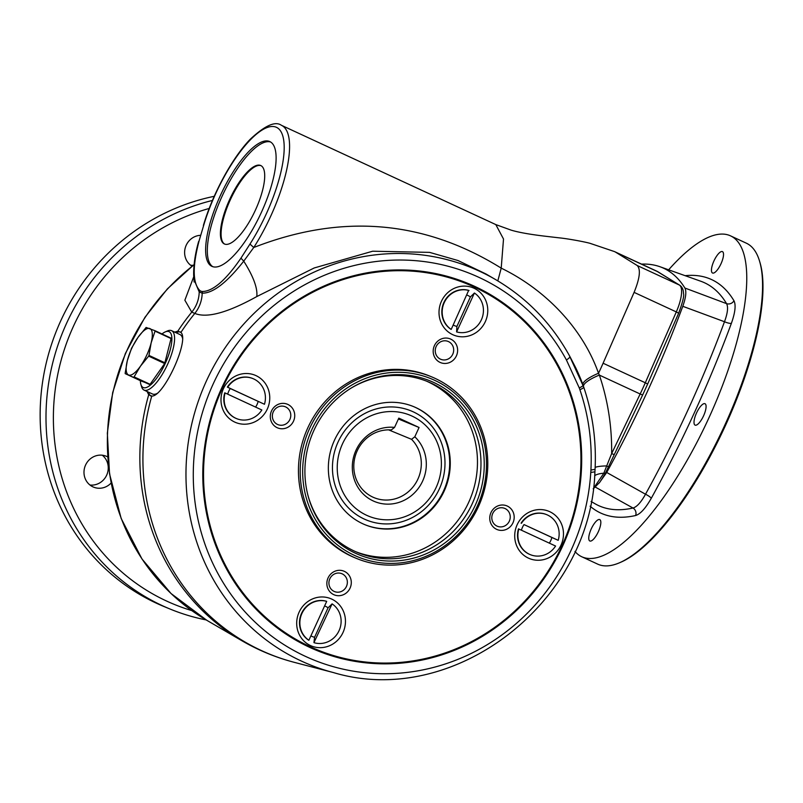 <?xml version="1.0" encoding="UTF-8"?>
<svg xmlns="http://www.w3.org/2000/svg" width="803" height="803" viewBox="0 0 803 803"><rect width="100%" height="100%" fill="white"/><g stroke="black" fill="none" stroke-linecap="round" stroke-linejoin="round"><path stroke-width="1.2" d="M191.756 610.581A210.256 199.044 -67.6 0 1 166.562 601.035A210.256 199.044 -67.6 0 1 54.654 394.414A210.256 199.044 -67.6 0 1 209.212 208.459M191.997 266.194A16.702 15.809 -67.6 0 1 185.232 247.916A16.702 15.809 -67.6 0 1 200.449 235.319M111.095 483.045A16.702 15.809 -67.6 0 1 93.549 487.12A16.702 15.809 -67.6 0 1 92.967 486.869A16.702 15.809 -67.6 0 1 85.439 465.349A16.702 15.809 -67.6 0 1 106.287 456.245A16.702 15.809 -67.6 0 1 107.692 456.907M193.152 265.291A16.702 15.809 -67.6 0 1 190.602 265.211M102.262 455.211A16.702 15.809 -67.6 0 1 106.929 474.573A16.702 15.809 -67.6 0 1 89.966 485.022M140.364 380.662A30.775 9.907 -65.1 0 0 140.896 384.436A30.775 9.907 -65.1 0 0 143.305 387.578A30.775 9.907 -65.1 0 0 167.285 358.68A30.775 9.907 -65.1 0 0 165.217 331.92L167.496 330.926A32.742 10.539 114.9 0 1 171.561 330.665L180.002 334.57A32.742 10.539 114.9 0 1 182.733 339.077M157.82 393.079A32.742 10.539 114.9 0 1 152.49 393.992L144.048 390.087A32.742 10.539 114.9 0 1 141.609 386.805L140.896 384.436M171.561 330.665A32.742 10.539 114.9 0 1 167.375 364.803A32.742 10.539 114.9 0 1 144.048 390.087M582.827 384.577A23.578 5.892 160.6 0 1 598.526 373.254L599.359 375.091A238.401 225.533 -58.3 0 1 611.645 453.605L613.934 454.498M566.426 359.985A208.439 197.317 112.4 0 0 244.333 334.57A208.439 197.317 112.4 0 0 314.917 660.447A208.439 197.317 112.4 0 0 590.777 472.425A212.213 200.891 112.4 0 0 590.918 470.006C592.323 442.302 588.649 415.532 579.886 389.696A183.706 173.9 112.4 0 0 579.254 387.889L566.426 359.985C569.227 358.168 570.301 356.933 569.668 356.271L583.711 387.066C592.714 413.605 596.488 441.118 595.053 469.594L594.903 472.074C590.998 602.983 453.635 708.607 333.536 672.603A214.321 202.888 -67.6 0 1 203.008 388.803A214.321 202.888 -67.6 0 1 495.682 279.635L486.016 274.004L457.971 260.513L429.575 252.373L372.662 251.219L314.214 267.961L256.779 296.568C227.52 312.769 206.873 318.389 194.818 313.411L191.756 312.146L184.861 300.212L193.784 276.623M583.46 386.333A23.578 6.022 161.2 0 1 599.359 375.091L640.162 393.992A117.9 37.962 -65.1 0 0 645.301 382.77L647.65 384.055L678.645 313.2C682.67 302.309 684.286 295.745 683.514 293.507C683.463 289.672 682.209 286.912 679.76 285.246L656.724 271.153A117.9 37.962 -65.1 0 1 658.018 271.846L615.821 252.303L637.18 265.502L679.388 285.045A3.935 3.714 -58.3 0 1 679.76 285.246M398.418 418.975L419.066 427.487L414.81 436.782A38.775 36.707 -67.6 0 1 406.83 498.844A38.775 36.707 -67.6 0 1 352.868 473.85A38.775 36.707 -67.6 0 1 394.554 427.407L398.81 418.112L419.066 427.487M451.206 329.411L450.854 329.26A21.611 20.466 112.4 0 1 443.888 302.47A21.611 20.466 112.4 0 1 468.661 290.375L451.206 329.411A21.611 20.466 -67.6 0 1 444.24 302.621A21.611 20.466 -67.6 0 1 469.012 290.525M394.554 427.407L391.302 429.946A35.372 33.485 112.4 0 0 354.936 457.208A35.372 33.485 112.4 0 0 374.057 497.649A35.372 33.485 112.4 0 0 415.402 483.667A35.372 33.485 112.4 0 0 411.558 439.321L414.81 436.782M388.602 429.856L411.558 439.321M439.361 488.897A58.95 55.808 -67.6 0 1 342.148 500.118A58.95 55.808 -67.6 0 1 384.657 407.292A58.95 55.808 -67.6 0 1 439.361 488.897M309.627 647.328A198.471 187.882 -67.6 0 1 221.738 387.919A198.471 187.882 -67.6 0 1 467.938 283.419A198.471 187.882 -67.6 0 1 565.914 538.552A198.471 187.882 -67.6 0 1 316.533 650.35A198.471 187.882 -67.6 0 1 309.627 647.328M467.818 283.379A198.471 187.882 -67.6 0 1 565.673 538.452A198.471 187.882 -67.6 0 1 316.412 650.3M164.675 363.548L148.645 356.13L140.505 366.108L134.081 376.878L150.111 384.306L164.675 363.548L171.049 338.565L154.989 330.706L171.009 338.123M148.645 356.13L148.977 355.408L164.996 362.836M171.049 338.565L155.029 331.147L151.145 342.881L148.977 355.408M125.168 373.194L127.326 360.667A25.545 8.231 114.9 0 1 137.965 337.441A25.545 8.231 114.9 0 1 149.87 328.547A25.545 8.231 114.9 0 1 151.145 342.881A25.545 8.231 114.9 0 1 140.505 366.108A25.545 8.231 114.9 0 1 128.6 375.001A25.545 8.231 114.9 0 1 127.326 360.667L131.541 348.221L137.965 337.441L146.106 327.463L154.989 330.706M149.739 384.577L125.198 373.636L141.218 381.064L150.111 384.306M249.964 244.072A84.496 27.212 -65.1 0 0 276.041 127.145A84.496 27.212 -65.1 0 0 203.781 225.021L199.084 240.88C192.429 266.335 192.61 282.817 199.626 290.325A41.907 13.49 -65.1 0 0 202.497 291.509C213.046 291.268 225.864 280.147 240.95 258.154L249.964 244.072L253.758 247.505C341.486 213.267 423.974 220.142 501.213 268.132C544.585 289.21 582.235 327.303 598.526 373.254A117.931 37.972 -65.1 0 0 603.093 363.227L645.301 382.77L676.307 311.915L634.099 292.372C639.85 278.209 640.884 269.256 637.18 265.502M615.821 252.303A117.931 37.972 -65.1 0 0 614.516 251.6L589.914 243.289C582.898 241.412 566.527 238.531 559.109 237.839L544.464 236.132C529.819 234.376 518.758 232.398 511.29 230.19L495.802 224.589L503.511 239.023L501.213 268.132L497.82 280.889M594.652 475.687A23.578 8.231 -169.8 0 1 603.826 473.228L606.707 465.911L608.252 466.804M595.153 467.406A23.578 3.744 -176.3 0 1 606.707 465.911L611.645 453.605L640.162 393.992L642.621 395.016L647.65 384.055M332.091 603.876L328.066 607.821L314.575 637.281L313.943 642.621L332.091 603.876A21.611 20.466 -67.6 0 1 339.057 630.676A21.611 20.466 -67.6 0 1 314.294 642.761M614.516 251.6L656.724 271.153M174.663 332.101L177.824 331.167L180.896 332.432C189.819 339.84 163.661 397.053 151.757 396.06L148.696 394.795L147.13 391.513M240.95 258.154L243.741 261.156C226.727 282.706 212.875 293.386 202.185 293.175L199.204 291.941L194.055 279.715L194.095 282.004M434.654 380.311A96.29 91.151 112.4 0 0 302.902 478.437A96.29 91.151 112.4 0 0 446.177 544.795A96.29 91.151 112.4 0 0 434.654 380.311M433.68 382.449A93.931 88.922 112.4 0 0 351.975 387.588A93.931 88.922 112.4 0 0 307.78 494.718A93.931 88.922 112.4 0 0 451.427 537.608A93.931 88.922 112.4 0 0 433.68 382.449M310.891 635.876A16.502 15.628 112.4 0 0 314.575 637.281M328.066 607.821A16.502 15.628 112.4 0 0 324.613 605.924M150.673 395.949A35.372 11.393 114.9 0 1 150.151 395.467A35.372 11.393 114.9 0 1 148.575 392.185M176.098 332.763A35.372 11.393 114.9 0 1 180.334 331.93M413.374 406.519A63.859 60.456 -67.6 0 1 444.611 488.495A63.859 60.456 -67.6 0 1 364.652 524.59M307.629 494.126A92.355 87.427 112.4 0 0 357.596 552.504A92.355 87.427 112.4 0 0 472.164 503.872A92.355 87.427 112.4 0 0 431.261 383.161A92.355 87.427 112.4 0 0 428.049 381.756A92.355 87.427 112.4 0 0 351.453 387.909M289.873 419.517A9.666 9.144 112.4 0 0 285.597 406.89A9.666 9.144 112.4 0 0 285.256 406.75A9.666 9.144 112.4 0 0 273.12 412.19A9.666 9.144 112.4 0 0 277.888 424.606A9.666 9.144 112.4 0 0 289.873 419.517M456.606 331.91L456.897 326.43L470.387 296.959L474.412 293.025A21.611 20.466 -67.6 0 1 481.378 319.815A21.611 20.466 -67.6 0 1 456.606 331.91L474.412 293.025M470.387 296.959A16.502 15.628 112.4 0 0 466.934 295.062M453.213 325.024A16.502 15.628 112.4 0 0 456.897 326.43M261.848 409.992A21.611 20.466 -67.6 0 1 236.544 418.604A21.611 20.466 -67.6 0 1 225.111 392.968L261.848 409.992M165.217 331.92A30.775 9.907 -65.1 0 0 162.005 333.958M593.216 488.796L603.826 473.228L605.141 473.288M549.734 511.682A25.545 24.18 112.4 0 0 514.773 537.719A25.545 24.18 112.4 0 0 552.785 555.325A25.545 24.18 112.4 0 0 549.734 511.682M326.691 601.377L308.884 640.262A21.611 20.466 -67.6 0 1 301.918 613.472A21.611 20.466 -67.6 0 1 326.691 601.377L326.339 601.236A21.611 20.466 112.4 0 0 301.567 613.321A21.611 20.466 112.4 0 0 308.533 640.121L308.884 640.262M267.319 409.028A25.545 24.18 112.4 0 0 256.006 375.633A25.545 24.18 112.4 0 0 223.425 388.702A25.545 24.18 112.4 0 0 234.737 422.087A25.545 24.18 112.4 0 0 267.319 409.028M474.523 287.163A197.679 187.139 112.4 0 0 222.411 388.23A197.679 187.139 112.4 0 0 309.948 646.606A197.679 187.139 112.4 0 0 562.06 545.538A197.679 187.139 112.4 0 0 474.523 287.163M456.405 355.859A12.808 12.125 112.4 0 0 450.734 339.117A12.808 12.125 112.4 0 0 434.403 345.661A12.808 12.125 112.4 0 0 440.074 362.404A12.808 12.125 112.4 0 0 456.405 355.859M452.762 354.223A9.666 9.144 112.4 0 0 448.154 341.446A9.666 9.144 112.4 0 0 436.009 346.886A9.666 9.144 112.4 0 0 440.777 359.302A9.666 9.144 112.4 0 0 452.762 354.223M599.148 483.055L606.717 472.465L645.512 494.226A417.249 134.352 -65.1 0 0 724.487 321.732L682.791 306.304A413.244 133.067 114.9 0 1 606.717 472.465M682.791 306.304C685.913 297.552 686.615 291.459 684.889 288.026L726.564 303.634A417.249 134.352 -65.1 0 0 700.828 281.261L659.915 266.716A413.244 133.067 114.9 0 1 684.889 288.026M641.547 264.117A413.244 133.067 114.9 0 1 659.915 266.716M252.855 378.564A21.611 20.466 112.4 0 0 252.684 378.494A21.611 20.466 112.4 0 0 227.369 387.106L230.3 388.542A16.502 15.628 112.4 0 0 227.711 394.173M227.369 387.106L227.721 387.257A21.611 20.466 -67.6 0 1 253.035 378.645A21.611 20.466 -67.6 0 1 264.468 404.27L230.3 388.542M255.575 407.081A16.502 15.628 112.4 0 0 258.144 401.44M225.111 392.968L224.76 392.828A21.611 20.466 112.4 0 0 236.192 418.453A21.611 20.466 112.4 0 0 236.363 418.534M346.434 586.471A9.666 9.144 112.4 0 0 342.158 573.834A9.666 9.144 112.4 0 0 341.817 573.693A9.666 9.144 112.4 0 0 329.682 579.134A9.666 9.144 112.4 0 0 334.449 591.55A9.666 9.144 112.4 0 0 346.434 586.471M343.022 632.473A25.545 24.18 112.4 0 0 331.709 599.088A25.545 24.18 112.4 0 0 299.128 612.147A25.545 24.18 112.4 0 0 310.44 645.542A25.545 24.18 112.4 0 0 343.022 632.473M344.397 571.365A12.808 12.125 112.4 0 0 326.881 584.413A12.808 12.125 112.4 0 0 345.932 593.246A12.808 12.125 112.4 0 0 344.397 571.365M287.845 404.421A12.808 12.125 112.4 0 0 270.32 417.47A12.808 12.125 112.4 0 0 289.371 426.303A12.808 12.125 112.4 0 0 287.845 404.421M518.838 529.016L555.576 546.03A21.611 20.466 -67.6 0 1 530.271 554.642A21.611 20.466 -67.6 0 1 518.838 529.016L518.487 528.866A21.611 20.466 112.4 0 0 529.92 554.502A21.611 20.466 112.4 0 0 530.09 554.572M431.472 376.788L429.715 376.065A98.247 93.007 112.4 0 0 306.254 431.412A98.247 93.007 112.4 0 0 354.755 557.704L356.512 558.436A98.247 93.007 -67.6 0 1 309.587 428.521A98.247 93.007 -67.6 0 1 431.472 376.788A98.247 93.007 -67.6 0 1 434.885 378.283A98.247 93.007 -67.6 0 1 479.2 504.906A98.247 93.007 -67.6 0 1 356.512 558.436M212.835 266.706A68.777 22.143 114.9 0 1 222.461 195.44A68.777 22.143 114.9 0 1 270.591 142.001M260.553 165.448A43.232 13.922 114.9 0 1 260.724 165.518A43.232 13.922 114.9 0 1 255.193 210.597A43.232 13.922 114.9 0 1 224.388 243.971A43.232 13.922 114.9 0 1 229.809 199.164A43.232 13.922 114.9 0 1 260.553 165.448M521.448 523.295A21.611 20.466 -67.6 0 1 546.763 514.683A21.611 20.466 -67.6 0 1 558.195 540.319L524.028 524.59A16.502 15.628 112.4 0 0 521.438 530.221M546.582 514.613A21.611 20.466 112.4 0 0 546.411 514.542A21.611 20.466 112.4 0 0 521.097 523.154M549.302 543.129A16.502 15.628 112.4 0 0 551.872 537.478L558.195 540.319M524.028 524.59L551.872 537.478M334.449 440.265A63.859 60.456 -67.6 0 1 413.665 406.639A63.859 60.456 -67.6 0 1 445.193 488.736A63.859 60.456 -67.6 0 1 364.953 524.71A63.859 60.456 -67.6 0 1 334.449 440.265M474.031 288.237A25.545 24.18 112.4 0 0 439.07 314.264A25.545 24.18 112.4 0 0 477.082 331.87A25.545 24.18 112.4 0 0 474.031 288.237M261.356 212.424A68.777 22.143 -65.1 0 0 269.778 141.559A68.777 22.143 -65.1 0 0 220.775 194.657A68.777 22.143 -65.1 0 0 211.972 266.375A68.777 22.143 -65.1 0 0 261.356 212.424M426.283 381.044A92.355 87.427 -67.6 0 1 427.748 381.706A92.355 87.427 -67.6 0 1 469.805 499.807A92.355 87.427 -67.6 0 1 355.849 551.751M495.802 224.589L281.411 125.288A88.43 28.476 114.9 0 1 253.758 247.505L243.741 261.156C253.437 276.553 257.783 288.357 256.779 296.568M509.323 521.167A9.666 9.144 112.4 0 0 504.706 508.389A9.666 9.144 112.4 0 0 492.57 513.83A9.666 9.144 112.4 0 0 497.338 526.256A9.666 9.144 112.4 0 0 509.323 521.167M224.74 244.122A43.232 13.922 114.9 0 1 230.602 199.214A43.232 13.922 114.9 0 1 261.055 165.689M206.17 619.926A216.158 204.624 -67.6 0 1 169.885 608.965A216.158 204.624 -67.6 0 1 162.357 605.673A216.158 204.624 -67.6 0 1 47.688 389.947A216.158 204.624 -67.6 0 1 212.444 200.449M214.24 196.313A216.158 204.624 112.4 0 0 42.368 383.513A216.158 204.624 112.4 0 0 156.505 603.254A216.158 204.624 112.4 0 0 164.023 606.546L169.885 608.965M668.628 269.818A176.851 56.943 114.9 0 1 729.756 235.52A176.851 56.943 114.9 0 1 730.469 235.831L746.338 243.179A176.851 56.943 114.9 0 1 759.477 260.885L759.909 262.31A175.676 56.571 114.9 0 1 724.356 427.899A175.676 56.571 114.9 0 1 621.05 562.11L619.685 562.702A176.851 56.943 114.9 0 1 597.683 564.128L581.814 556.78A176.851 56.943 114.9 0 1 574.948 551.43M599.7 519.571A11.794 3.794 114.9 0 1 599.751 519.601A11.794 3.794 114.9 0 1 598.245 531.887A11.794 3.794 114.9 0 1 589.844 540.991A11.794 3.794 114.9 0 1 591.279 528.846A11.794 3.794 114.9 0 1 599.7 519.571M704.954 403.698A11.794 3.794 114.9 0 1 705.004 403.718A11.794 3.794 114.9 0 1 703.488 416.014A11.794 3.794 114.9 0 1 695.087 425.118A11.794 3.794 114.9 0 1 696.562 412.903A11.794 3.794 114.9 0 1 704.954 403.698M722.389 251.6A11.794 3.794 114.9 0 1 722.439 251.62A11.794 3.794 114.9 0 1 720.933 263.916A11.794 3.794 114.9 0 1 712.532 273.01A11.794 3.794 114.9 0 1 714.008 260.794A11.794 3.794 114.9 0 1 722.389 251.6M730.469 235.831A176.851 56.943 114.9 0 1 707.814 420.24A176.851 56.943 114.9 0 1 581.814 556.78M685.12 275.68A423.121 136.249 114.9 0 1 733.962 300.744C736.07 304.999 735.207 312.538 731.372 323.368A423.121 136.249 114.9 0 1 651.283 498.282C645.582 508.309 640.372 514.05 635.635 515.516A5.892 5.42 77.3 0 0 632.995 508.018L595.384 487.13M731.372 323.368A5.892 1.345 20.3 0 1 724.487 321.732C727.669 313.11 728.361 307.077 726.564 303.634A5.892 5.45 -30.9 0 0 733.962 300.744M591.088 501.463L594.953 503.702A417.249 134.352 -65.1 0 0 632.995 508.018C636.879 506.904 641.055 502.307 645.512 494.226A5.892 1.194 28.9 0 1 651.283 498.282M759.477 260.885A176.851 56.943 114.9 0 1 723.684 427.587A176.851 56.943 114.9 0 1 619.685 562.702M264.468 404.27L227.721 387.257M512.966 522.803A12.808 12.125 112.4 0 0 507.295 506.061A12.808 12.125 112.4 0 0 490.964 512.615A12.808 12.125 112.4 0 0 496.635 529.348A12.808 12.125 112.4 0 0 512.966 522.803M436.18 487.381A54.554 51.643 112.4 0 0 385.54 411.869A54.554 51.643 112.4 0 0 346.213 497.78A54.554 51.643 112.4 0 0 436.18 487.381M634.099 292.372L603.093 363.227M177.824 331.167A219.861 208.128 -67.6 0 1 191.756 312.146A31.437 30.223 -65.8 0 0 199.204 291.941L199.626 290.325M202.497 291.509L202.185 293.175A31.437 29.239 -68.9 0 1 194.818 313.411A219.861 208.128 112.4 0 0 180.896 332.432M678.645 313.2L676.307 311.915A27.513 8.863 -65.1 0 0 679.388 285.045L658.018 271.846A3.935 3.714 -58.3 0 1 658.39 272.046M194.085 264.779A214.321 202.888 112.4 0 0 206.833 620.317L241.884 640.724A219.861 208.128 -67.6 0 1 148.696 394.795M151.757 396.06A219.861 208.128 112.4 0 0 294.299 662.345C275.851 657.516 258.375 650.31 241.884 640.724M579.254 387.889C581.924 386.715 583.189 385.801 583.028 385.139L583.711 387.066M583.681 386.996C583.841 387.658 582.576 388.552 579.886 389.696M594.862 469.414L590.918 470.006M590.777 472.425L594.712 471.893M203.781 225.021L199.084 240.88M635.635 515.516A423.121 136.249 114.9 0 1 590.095 506.181M582.898 384.858L583.53 386.695M333.536 672.603L294.299 662.345M593.206 488.897L599.861 482.151L605.251 473.529L642.621 395.016M125.198 373.636L141.218 381.064M495.682 279.635C527.2 298.184 551.922 323.79 569.849 356.452L575.199 366.76C576.032 368.326 580.75 378.323 583.058 385.199M194.105 264.558L167.415 288.859L144.921 317.346L125.368 353.491L112.681 392.587L107.341 433.208L109.529 473.85L121.163 518.447L141.98 558.978L171.009 593.497L206.833 620.317M198.682 241.362C193.493 259.158 193.111 274.395 194.055 279.715M281.411 125.288C275.268 120.872 264.86 125.549 250.175 139.321C232.117 158 212.604 194.025 203.39 225.452"/></g></svg>

